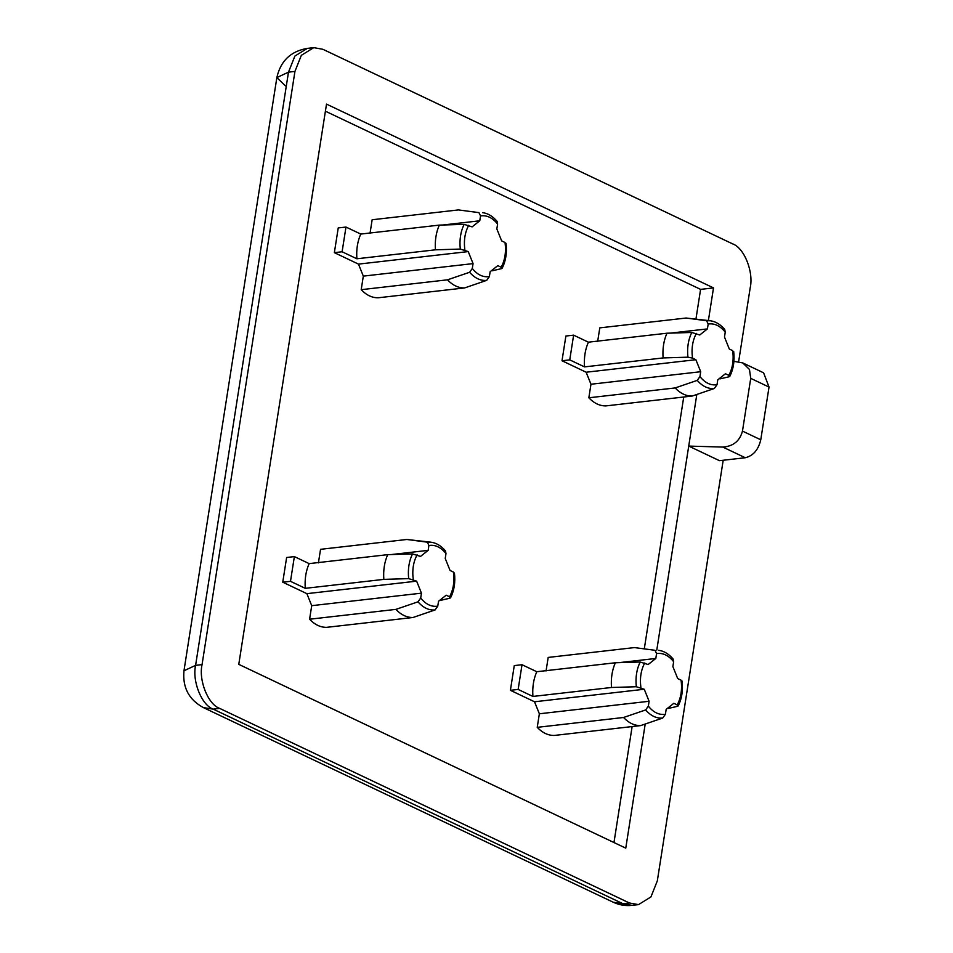 <?xml version="1.0" encoding="UTF-8"?>
<svg xmlns="http://www.w3.org/2000/svg" width="953" height="953" viewBox="0 0 953 953"><rect width="100%" height="100%" fill="white"/><g stroke="black" fill="none" stroke-linecap="round" stroke-linejoin="round"><path stroke-width="1.43" d="M723.196 460.263L657.332 880.846L650.935 896.94L638.51 904.611L629.409 902.979L622.952 903.718L632.053 905.35C625.502 906.065 619.212 905.016 613.184 902.205L622.952 903.718L213.198 709.127L203.43 707.614C188.908 699.752 182.416 687.47 183.965 670.781L195.591 665.361C192.018 681.181 201.702 705.244 213.198 709.127L219.655 708.389C208.159 704.517 198.474 680.442 202.048 664.622L195.591 665.361L288.485 72.154L276.858 77.586L285.423 85.913M183.965 670.781L276.858 77.586C280.563 60.968 290.713 51.236 307.307 48.389L294.882 56.06L288.485 72.154L294.942 71.427L301.339 55.334L313.763 47.65L322.864 49.282L732.619 243.873C744.114 247.756 753.799 271.819 750.225 287.639L738.646 361.628M219.655 708.389L629.409 902.979M733.905 361.33L742.78 362.926L749.463 369.478L750.726 378.365L742.47 431.101C739.826 441.001 733.286 446.326 722.839 447.076L688.733 446.087L696.81 394.482M656.784 650.089L688.733 446.087L719.455 460.68L745.282 457.738C753.227 455.808 758.397 449.816 760.768 439.786L769.035 387.061L763.591 372.814L742.78 362.926M412.983 617.496L326.665 627.336C320.53 627.443 314.847 624.739 309.594 619.224L311.714 605.679L306.878 593.659L282.755 582.2L286.627 557.493L294.37 556.6L290.498 581.318L305.27 588.335L383.833 579.376L408.67 578.626L416.628 581.151L421.452 593.159L420.69 598.031L418.01 601.819L395.9 609.384C401.153 614.899 406.848 617.604 412.983 617.496L435.08 609.932L437.772 606.144L438.535 601.272L446.195 595.196L449.554 596.792L449.876 598.198L440.739 600.319M282.755 582.2L290.498 581.318M294.37 556.6L309.141 563.616C305.901 570.93 304.615 579.174 305.27 588.335M391.385 554.551L428.159 550.357L420.499 556.433L412.542 553.919L387.704 554.658C384.464 561.972 383.177 570.216 383.833 579.376M306.878 593.659L416.628 581.151M453.747 573.48L453.425 572.074L450.066 570.478L445.23 558.458L445.992 553.586L445.468 550.882C441.084 545.747 436.236 542.853 430.935 542.197L427.349 542.174L428.921 545.485L428.159 550.357M318.421 562.866L320.542 549.321L406.848 539.481L427.349 542.174M430.935 542.197L406.848 539.481M454.438 572.932C455.486 582.307 454.188 590.598 450.531 597.829L449.876 598.198M309.141 563.616L387.704 554.658M311.714 605.679L421.452 593.159M309.594 619.224L395.9 609.384M492.344 270.771L501.481 268.639L501.171 267.233L497.8 265.637L490.14 271.712L489.377 276.584L486.685 280.373L464.587 287.937L378.27 297.777C372.135 297.896 366.452 295.192 361.199 289.676L363.319 276.12L358.483 264.112L334.36 252.652L338.232 227.934L345.975 227.052L360.746 234.069L439.309 225.111L464.159 224.36L472.104 226.874L479.764 220.798L480.526 215.926L478.954 212.626L458.453 209.922L478.954 212.626M334.36 252.652L342.103 251.771L345.975 227.052M342.103 251.771L356.875 258.775C356.219 249.615 357.506 241.383 360.746 234.069M361.199 289.676L447.505 279.825L469.615 272.272L472.295 268.484L473.069 263.612L468.233 251.592L460.287 249.078L435.438 249.817C434.782 240.656 436.081 232.425 439.309 225.111M363.319 276.12L473.069 263.612M464.587 287.937C458.453 288.056 452.758 285.352 447.505 279.825M482.54 212.638C487.853 213.293 492.689 216.188 497.073 221.334L497.609 224.038L496.835 228.911L501.671 240.918L505.042 242.515L505.352 243.932M501.481 268.639L502.136 268.281C505.793 261.051 507.103 252.748 506.043 243.384M356.875 258.775L435.438 249.817M358.483 264.112L468.233 251.592M370.026 233.318L372.146 219.762L458.453 209.922M442.99 224.991L479.764 220.798M668.375 708.436L677.523 706.304L677.202 704.898L673.842 703.302L666.171 709.377L665.408 714.25L662.716 718.038L640.619 725.602L554.312 735.442C548.178 735.561 542.483 732.857 537.23 727.342L539.362 713.785L534.526 701.777L510.403 690.317L518.146 689.436L532.906 696.44C532.262 687.28 533.549 679.048 536.777 671.722L615.352 662.764L640.19 662.025L648.135 664.539L655.807 658.463L656.569 653.591L654.985 650.291L634.495 647.587L654.985 650.291M518.146 689.436L522.018 664.717L536.777 671.722M510.403 690.317L514.263 665.599L522.018 664.717M658.583 650.303C663.884 650.959 668.732 653.853 673.116 659L673.64 661.704L672.878 666.576L677.714 678.584L681.073 680.18L681.395 681.586M677.523 706.304L678.179 705.947C681.836 698.716 683.134 690.413 682.074 681.05M537.23 727.342L623.548 717.49L645.646 709.937L648.338 706.149L649.1 701.277L644.264 689.257L636.318 686.744L611.481 687.482C610.825 678.322 612.112 670.09 615.352 662.764M539.362 713.785L649.1 701.277M640.619 725.602C634.484 725.71 628.801 723.017 623.548 717.49M546.057 670.972L548.178 657.427L634.495 647.587M619.033 662.657L655.807 658.463M532.906 696.44L611.481 687.482M534.526 701.777L644.264 689.257M692.223 396.043L605.917 405.895C599.782 406.002 594.088 403.298 588.847 397.782L590.967 384.238L586.131 372.218L562.008 360.758L565.879 336.04L573.623 335.158L588.394 342.175C585.154 349.489 583.867 357.732 584.523 366.893L663.085 357.935L687.923 357.184L692.509 358.102L695.869 359.71L700.705 371.718L699.943 376.59L697.251 380.378L675.153 387.942C680.406 393.458 686.1 396.162 692.223 396.043L714.333 388.49L717.013 384.702L717.776 379.83L725.447 373.743L728.807 375.351L729.128 376.757L719.98 378.877M573.623 335.158L569.751 359.877L584.523 366.893M562.008 360.758L569.751 359.877M325.402 111.191L700.586 289.378L695.952 319.017M683.73 397.02L644.335 648.576M632.125 726.567L613.97 842.547M597.662 341.424L599.794 327.868L686.1 318.028L706.59 320.732L708.174 324.044L707.412 328.904L699.74 334.991L691.795 332.466L666.957 333.216C663.717 340.531 662.43 348.774 663.085 357.935M733.691 351.49C734.739 360.853 733.441 369.156 729.784 376.387L729.128 376.757M733 352.038L732.678 350.633L729.319 349.036L724.483 337.017L725.245 332.144L724.721 329.44C720.337 324.306 715.489 321.411 710.188 320.756L706.59 320.732M586.131 372.218L695.869 359.71M670.638 333.097L707.412 328.904M710.188 320.756L686.1 318.028M590.967 384.238L700.705 371.718M588.847 397.782L675.153 387.942M588.394 342.175L666.957 333.216M294.942 71.427L202.048 664.622M645.205 724.042L625.764 848.146L238.774 664.36L326.51 104.115L713.499 287.901L708.389 320.53M713.499 287.901L700.586 289.378M750.726 378.365L769.035 387.061M760.768 439.786L742.47 431.101M722.839 447.076L745.282 457.738M412.542 553.919C409.004 561.079 407.717 569.322 408.67 578.626M413.257 579.555C412.03 570.108 413.316 561.877 417.128 554.837M428.921 545.485C435.187 544.532 440.882 547.236 445.992 553.586M453.425 572.074C454.664 581.509 453.378 589.752 449.554 596.792M418.01 601.819C423.18 607.788 428.874 610.492 435.08 609.932M437.772 606.144C431.506 607.097 425.812 604.393 420.69 598.031M468.733 225.277C464.921 232.318 463.634 240.561 464.861 249.996M460.287 249.078C459.322 239.763 460.609 231.531 464.159 224.36M472.295 268.484C477.417 274.833 483.111 277.537 489.377 276.584M486.685 280.373C480.479 280.932 474.797 278.228 469.615 272.272M501.171 267.233C504.983 260.193 506.269 251.961 505.042 242.515M497.609 224.038C492.487 217.677 486.792 214.973 480.526 215.926M677.202 704.898C681.014 697.858 682.312 689.627 681.073 680.18M673.64 661.704C668.518 655.342 662.835 652.638 656.569 653.591M644.776 662.943C640.952 669.983 639.666 678.226 640.904 687.661M636.318 686.744C635.353 677.428 636.652 669.197 640.19 662.025M648.338 706.149C653.46 712.499 659.142 715.203 665.408 714.25M662.716 718.038C656.522 718.598 650.828 715.894 645.646 709.937M732.678 350.633C733.917 360.067 732.631 368.311 728.807 375.351M697.251 380.378C702.432 386.346 708.127 389.05 714.333 388.49M717.013 384.702C710.747 385.655 705.065 382.951 699.943 376.59M691.795 332.466C688.257 339.637 686.958 347.881 687.923 357.184M692.509 358.102C691.27 348.667 692.569 340.435 696.381 333.395M708.174 324.044C714.44 323.091 720.123 325.783 725.245 332.144M313.763 47.65L307.307 48.389M638.51 904.611L632.053 905.35M203.43 707.614L613.184 902.205"/></g></svg>
